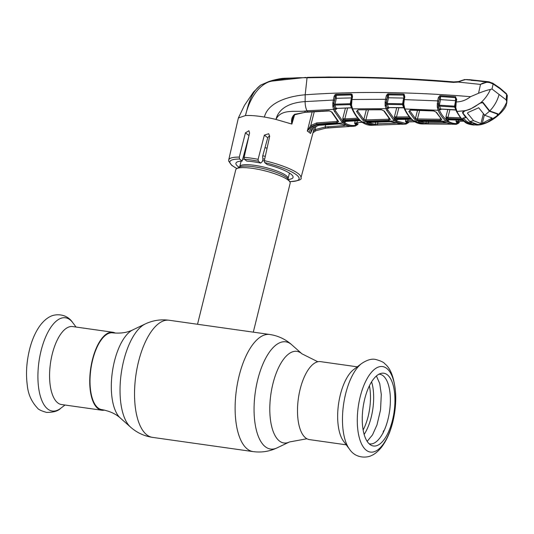 <?xml version="1.0" encoding="UTF-8"?>
<svg xmlns="http://www.w3.org/2000/svg" width="534" height="534" viewBox="0 0 534 534"><rect width="100%" height="100%" fill="white"/><g stroke="black" fill="none" stroke-linecap="round" stroke-linejoin="round"><path stroke-width="0.8" d="M120.344 418.049C115.818 413.883 109.617 411.067 101.754 409.598A38.762 16.514 -81.9 0 1 92.622 360.009A38.762 16.514 -81.9 0 1 112.614 332.842C120.577 333.616 127.312 332.629 132.812 329.878A46.264 19.711 98.1 0 0 114.423 361.324A46.264 19.711 98.1 0 0 120.344 418.049L130.596 427.16C136.878 432.707 144.2 436.118 152.557 437.379L253.143 451.61C261.52 452.712 269.496 451.47 277.066 447.879A54.141 23.069 98.1 0 1 257.722 379.734A54.141 23.069 98.1 0 1 291.664 344.697C285.383 339.143 278.067 335.739 269.71 334.478A59.147 25.198 98.1 0 0 239.105 375.923A59.147 25.198 98.1 0 0 253.143 451.61M265.298 156.342A28.015 5.927 -166.1 0 0 262.761 155.794M244.899 153.879A28.015 5.927 -166.1 0 0 244.091 153.932M253.303 332.155L290.169 183.195A28.015 5.927 -166.1 0 0 289.828 181.787A28.015 5.927 -166.1 0 0 288.066 180.011A28.015 5.927 -166.1 0 0 261.226 169.966A28.015 5.927 -166.1 0 0 236.722 168.644A28.015 5.927 -166.1 0 0 235.774 169.732L197.527 324.265M132.812 329.878L145.195 323.978C152.771 320.387 160.747 319.138 169.124 320.246L241.261 330.453M349.503 449.207L343.536 441.197A39.383 16.774 -81.9 0 1 340.305 394.906A39.383 16.774 -81.9 0 1 353.675 369.555L361.625 363.514A47.105 20.072 -81.9 0 0 345.638 393.832A47.105 20.072 -81.9 0 0 349.503 449.207C356.311 459.434 368.306 457.504 371.824 455.382C373.186 454.801 376.991 452.872 381.717 446.958C386.616 440.403 390.307 432.093 392.79 422.027C395.093 412.602 396.048 403.23 395.654 393.905C394.426 378.466 390.828 368.447 384.86 363.834C383.913 362.339 380.815 360.871 375.562 359.435C371.704 358.554 367.058 359.916 361.625 363.514M346.232 444.815L309.493 439.615A39.383 16.774 -81.9 0 1 300.148 389.226A39.383 16.774 -81.9 0 1 320.527 361.631L357.266 366.825M364.722 398.978A36.746 15.653 -81.9 0 1 381.009 373.393A36.746 15.653 -81.9 0 1 392.463 420.258A36.746 15.653 -81.9 0 1 370.863 445.089A36.746 15.653 -81.9 0 1 364.722 398.978M378.986 374.18A35.177 14.985 -81.9 0 1 388.004 419.257A35.177 14.985 -81.9 0 1 369.141 443.774M115.331 333.103A39.383 16.774 98.1 0 0 112.767 332.241L72.611 326.561A39.383 16.774 98.1 0 0 52.232 354.149A39.383 16.774 98.1 0 0 61.577 404.545L101.74 410.225A39.383 16.774 98.1 0 0 104.437 410.105M112.767 332.241A39.383 16.774 98.1 0 0 92.389 359.829A39.383 16.774 98.1 0 0 101.74 410.225M383.158 432.914L383.339 431.132L384.326 430.23M385.501 427.313L385.414 427.38A38.561 16.427 -81.9 0 1 384.64 429.456M419.637 110.425L417.448 118.955L440.203 119.256L440.383 118.455M437.406 105.091L437.713 103.776M409.985 110.244L409.818 110.845L415.419 118.508L417.508 110.358M414.457 119.249A0.934 0.808 134 0 0 415.419 118.508L417.448 118.955A0.934 0.367 -89.8 0 0 417.681 120.097L414.457 119.249L408.79 111.493L410.432 109.991L433.515 110.798L436.518 112.327A0.934 0.734 151.7 0 1 435.911 111.986L441.197 118.888M409.818 110.845A0.934 0.728 151.6 0 1 408.79 111.493M433.888 110.832A0.934 0.347 -87.5 0 1 433.701 110.965L410.626 110.164A0.934 0.34 -88.6 0 1 410.432 109.991M435.911 111.986L433.701 110.965A0.934 0.347 -87.5 0 1 433.515 110.798M436.518 112.327L441.792 119.603A0.934 0.808 134.4 0 1 441.291 119.396M441.792 119.603L440.423 120.397A0.934 0.374 -88.7 0 1 440.203 119.256M440.423 120.397L417.681 120.097M403.904 107.721A0.934 0.34 -88.9 0 1 403.771 107.795A0.934 0.34 -88.9 0 1 403.577 107.614L402.569 104.671L402.583 103.77L403.17 103.756A0.934 0.347 10.8 0 0 403.764 104.203L404.885 108.976C407.362 114.249 410.259 118.181 413.59 120.764L422.608 123.968C419.237 123.975 416.079 122.86 413.122 120.611L407.769 120.691L408.109 119.349M404.498 107.968A0.934 0.614 162.9 0 1 403.864 107.594L404.258 108.622A0.934 0.701 154.9 0 0 404.885 108.976L438.047 110.264L437.266 106.606L437.633 100.879L404.278 99.618L403.764 104.203M457.164 123.481A0.934 0.841 85.4 0 1 456.323 124.275L454.714 124.322L446.15 121.198C443.033 118.762 440.33 115.11 438.047 110.264A0.934 0.714 154.7 0 0 439.115 109.637C441.364 114.43 444.034 118.027 447.112 120.437C450.215 122.773 453.566 123.788 457.164 123.481L458.586 122.787A0.934 0.748 48.5 0 1 458.372 123.354L458.966 122.793A0.934 0.627 46.5 0 0 459.113 122.473L459.42 122.219M387.958 94.885L387.41 94.064L388.271 93.817A0.934 0.334 -89.3 0 0 388.365 94.712L403.504 95.099L387.958 94.885L386.683 99.624L386.175 104.858A0.934 0.674 159.1 0 1 387.143 104.41L402.569 104.671A0.934 0.674 157.8 0 1 403.183 104.991M408.19 121.879A0.934 0.4 -91 0 1 408.17 121.879A0.934 0.4 -91 0 1 407.769 120.691L405.433 121.211L407.162 121.906L414.845 121.785L407.162 121.906M407.102 121.912L407.115 121.912A0.934 0.834 -96 0 0 406.367 122.707L405.433 121.211L405.907 119.362M386.155 103.229L387.217 103.509L388.692 108.362L387.417 108.175L386.289 105.518A0.934 0.461 173.5 0 1 385.168 105.852L385.121 104.964A0.934 0.407 -177.7 0 0 386.175 104.858L387.704 109.744L394.493 119.222L395.641 120.17L396.815 121.004L405.486 123.381L406.748 123.261L408.677 122.119A0.934 0.627 -136.2 0 1 408.543 122.453L408.103 122.907A0.934 0.721 -135.2 0 0 408.276 122.386L406.367 122.707M406.748 123.261A0.934 0.834 82.1 0 1 405.953 124.062L404.205 124.202L395.908 121.772L393.551 119.97L386.676 110.378L385.168 105.852M387.417 108.175A0.934 0.708 155.4 0 1 388.452 107.554L403.577 107.614M385.121 104.964L385.107 102.214L386.276 102.248L387.364 97.455L388.518 97.782L387.217 103.509L402.583 103.77L403.677 98.069L388.518 97.782L388.405 94.812M410.926 118.007L395.827 118.081L397.636 119.476L397.997 119.289L396.722 120.243A0.934 0.828 123.8 0 1 397.636 119.476L398.431 119.416A0.934 0.367 89.2 0 0 398.524 119.449A0.934 0.367 89.2 0 0 398.624 119.416M398.431 119.416L411.581 119.296M396.722 120.243L394.886 118.835L394.466 116.579L396.502 116.986A0.934 0.367 89.2 0 0 396.749 118.127M396.742 107.681L394.466 116.579L395.827 118.081A0.934 0.814 131 0 0 394.886 118.835M398.878 107.714L396.502 116.986L409.318 116.873M388.672 107.821L389.54 107.608A0.934 0.334 -89.6 0 1 389.346 107.427M404.231 107.841L389.54 107.608M403.938 94.972L403.444 94.952M404.245 95.813L403.911 95.206A0.934 0.661 158.9 0 0 403.504 95.099L403.978 98.096M403.817 105.332L403.237 105.218L403.17 103.756L403.404 101.627L403.998 101.734M403.464 95.005A0.934 0.34 -88.5 0 1 403.377 94.111L404.231 94.425L404.792 96.921L404.278 99.618L403.684 99.631L404.205 96.934L404.792 96.921M388.271 93.817L403.377 94.111M387.477 96.127L386.322 95.806L387.41 94.064M386.683 99.624L385.528 99.304L386.322 95.806M385.107 102.214L385.528 99.304L351.979 99.504L351.512 105.265L352.547 108.863C355.197 114.77 358.347 119.129 361.999 121.939L371.931 125.296L374.574 125.176L366.471 123.054L367.826 122.339L390.608 121.639L401.521 124.255L404.699 124.182A0.934 0.841 87 0 1 404.679 124.182M404.278 97.008L404.238 95.786M403.911 95.206A0.934 0.374 -51.7 0 1 404.231 94.425M403.864 107.594L403.237 105.171M400.573 124.242L400.42 124.248A0.934 0.394 -91.4 0 1 400.42 124.248L374.381 125.183A0.934 0.848 88.1 0 0 375.182 124.382L377.531 123.801L395.654 123.167M377.965 124.989A0.934 0.387 -92.4 0 1 377.952 124.989A0.934 0.387 -92.4 0 1 377.531 123.801L377.992 122.006M367.352 122.279L375.182 124.382L375.769 122.079M367.305 122.433A0.934 0.834 120.7 0 1 366.471 123.054M393.905 122.213A0.934 0.834 120.3 0 1 393.498 122.106L401.515 124.255A0.934 0.841 89 0 1 401.508 124.255L401.595 124.255M374.561 125.176L400.42 124.248A0.934 0.394 -91.4 0 1 400.34 124.228M351.853 108.168A0.934 0.694 -24 0 0 352.547 108.863L385.882 108.662A0.934 0.701 156.2 0 0 386.916 108.048M357.593 124.449A0.934 0.627 -138.2 0 0 357.807 124.315L357.46 124.709A0.934 0.708 -137.6 0 0 357.6 124.208L355.557 124.656A0.934 0.834 81.5 0 1 356.271 123.861L357.4 123.788A0.934 0.38 -93.2 0 1 357.379 123.788A0.934 0.38 -93.2 0 1 356.952 122.6L362.219 122.313M357.4 123.788L354.596 123.261L356.952 122.6L357.42 120.764M357.807 124.315A0.934 0.627 -138.2 0 0 357.927 123.975L358.18 123.741M357.46 124.709L355.337 126.024L353.888 126.231A0.934 0.841 -95.5 0 0 353.888 126.231L355.244 126.037A0.934 0.834 -100.6 0 0 355.998 125.243L357.927 123.975A0.934 0.828 73.2 0 1 358.007 123.755M349.523 126.458L325.62 128.18L315.888 130.743L315.087 129.635L325.133 127.005L344.537 125.55M315.848 130.75L312.984 132.766M313.358 131.357L315.087 129.635L316.101 125.964M311.355 130.369L310.501 133.5L313.184 127.613L318.631 125.316L338.883 123.855A0.934 0.347 86.4 0 0 338.983 123.888L338.983 123.888A0.934 0.347 86.4 0 0 339.077 123.848M311.629 129.582L310.514 133.367M310.501 133.5L309.113 132.298C310.554 127.886 313.458 125.363 317.823 124.729L318.631 125.316A0.934 0.347 85.4 0 0 318.738 125.35L318.738 125.35A0.934 0.347 85.4 0 0 318.831 125.303M338.883 123.855L342.194 124.335A0.934 0.834 120.6 0 1 341.753 124.228L350.644 126.438L353.862 126.231C350.458 126.551 347.24 125.737 344.23 123.775L341.873 121.972L334.391 111.299L333.563 109.41L332.849 106.379L332.829 102.922L334.097 96.334L335.078 94.645L335.999 94.318L351.058 93.937L352.093 94.358L352.52 96.727L351.979 99.504L351.392 99.518L351.933 96.747L352.52 96.727M342.194 124.335L350.644 126.438M351.612 107.861L337.281 108.382L336.367 108.709L336.373 109.283L335.125 108.983L333.964 106.086L335.392 110.678L342.775 121.225L345.104 123.007C348.081 124.943 351.259 125.75 354.636 125.437L355.998 125.243M355.557 124.656L354.596 123.261L355.21 120.878M352.019 108.248L352.333 108.843M351.879 107.968L351.526 107.761A0.934 0.701 155.4 0 1 351.599 107.761M337.281 108.382L351.272 107.755M351.526 107.761L350.211 104.624L334.838 105.071L336.14 108.375L337.067 108.188M335.125 108.983A0.934 0.701 -23.5 0 1 336.14 108.375L336.373 109.283L336.58 108.542M351.699 97.942L351.172 94.825L336.126 95.199L336.3 98.303L335.138 97.969L335.265 96.661L333.99 102.969L333.877 103.876L334.958 104.163L350.271 103.723L351.405 97.916L336.3 98.303L334.838 105.071A0.934 0.667 -19.7 0 0 333.877 105.532L333.964 106.086A0.934 0.427 174.9 0 1 332.849 106.379M350.858 104.951A0.934 0.661 158.9 0 0 350.211 104.624L350.271 103.723L350.858 103.703L351.098 101.56L351.699 101.667M351.265 101.607L350.825 104.784L351.512 105.265M350.905 105.111L351.659 107.921A0.934 0.641 -19.3 0 0 352.327 108.295M350.858 103.703A0.934 0.334 11.2 0 0 351.459 104.15M359.422 119.976L344.991 120.744L345.919 121.412L360.083 120.597M346.78 121.298A0.934 0.354 86.7 0 0 346.886 121.331L360.123 120.637M345.044 122.173A0.934 0.828 -56.1 0 1 345.919 121.412L345.044 122.173L344.103 121.498L343.182 120.751L342.755 118.575L344.083 120.003A0.934 0.814 -49.1 0 0 343.182 120.751M359.315 119.269L344.083 120.003L344.991 120.744L344.103 121.498M347.594 108.048L344.817 118.875A0.934 0.354 86.7 0 0 345.104 120.01M345.431 108.108L342.755 118.575L344.817 118.875L357.767 118.188M332.802 103.97L333.877 103.876L333.877 105.532A0.934 0.387 -178 0 1 332.815 105.645M332.829 102.922L333.99 102.969L335.138 97.969M351.979 95.639L351.933 96.747L351.712 95.099A0.934 0.654 160 0 0 351.218 94.952L336.173 95.346A0.934 0.654 -18.6 0 0 335.692 95.439L335.265 96.661L334.097 96.334M351.973 95.613L351.712 95.099A0.934 0.374 -45.4 0 1 352.093 94.358M351.472 99.598L351.098 101.56M351.712 95.099L351.172 94.825L351.058 93.937M335.078 94.645L335.692 95.439L336.126 95.199A0.934 0.334 -91.8 0 1 335.999 94.318M334.404 100.399L333.243 100.065L305.128 101.607C294.034 102.228 279.289 106.019 275.965 119.436C281.418 107.835 297.351 112.774 306.99 110.758L333.563 109.41A0.934 0.694 157.5 0 0 334.578 108.809M470.541 96.674C466.215 100.092 461.443 101.854 456.223 101.954L455.796 107.755L456.937 111.452L464.82 110.712C469.713 109.563 474.239 107.381 478.404 104.183L480.794 102.688C484.979 98.957 488.183 94.538 490.392 89.438C487.202 90.126 483.25 91.401 478.531 93.283L470.541 96.674C411.013 91.795 355.898 91.167 305.188 94.785C290.496 95.987 268.195 101.54 264.39 117.059A37.981 8.03 -166.1 0 1 275.965 119.436L291.858 124.068C290.963 119.996 291.864 116.759 294.574 114.349L307.584 111.853L329.031 110.738L332.068 112.187L338.616 121.592L337.208 122.573L317.016 124.082L311.596 126.398L307.364 130.95L310.761 125.497L316.709 122.94L336.914 121.438L337.848 120.611M307.35 130.93L312.203 111.766M294.581 114.83L291.858 124.082M288.36 179.471A29.43 6.221 13.9 0 0 293.066 177.361A29.43 6.221 13.9 0 0 267.274 164.599L264.664 162.596L264.357 160.654L269.69 136.263L268.702 133.707L264.35 135.129L258.116 159.319L258.329 161.228L260.752 163.084A29.43 6.221 13.9 0 0 246.808 161.114L244.385 159.252L244.118 157.343L249.565 133.033L248.917 130.743L245.433 132.833L239.305 157.109A37.22 7.87 13.9 0 0 228.712 159.953L238.364 117.981L245.433 115.578C250.319 115.277 256.64 115.771 264.39 117.059M337.128 120.464L336.914 121.438A0.934 0.354 86.2 0 0 337.208 122.573M332.068 112.187A0.934 0.721 -25.8 0 1 331.394 111.833L338.042 121.392A0.934 0.808 -46.2 0 0 338.616 121.592M331.394 111.833L329.031 110.738M329.244 110.932L304.934 112.327L294.881 114.683L294.574 114.349M292.826 117.527L291.864 124.048M314.286 111.646L310.761 125.497L311.596 126.398M239.305 157.109L239.566 159.045L242.176 161.048A29.43 6.221 13.9 0 0 235.928 163.224A29.43 6.221 13.9 0 0 239.112 167.282M260.752 163.084L262.374 161.468L262.928 159.386L262.594 156.415L267.741 137.732L268.989 136.17M267.073 148.212A28.923 6.114 13.9 0 1 265.011 147.638M248.764 136.617L242.176 161.048M437.226 103.723L438.407 103.756L439.509 98.002L438.341 97.682L437.633 100.879L438.801 101.2L438.481 107.367A0.934 0.501 171.7 0 1 437.333 107.741M437.219 105.091L439.328 105.198L440.824 109.717L439.522 109.65L438.481 107.367L439.115 109.637M455.842 109.917A0.934 0.354 -86 0 1 455.702 109.977A0.934 0.354 -86 0 1 455.522 109.81L455.923 109.864L454.601 107.074L439.288 106.106A0.934 0.688 157.7 0 0 438.314 106.526A0.934 0.434 -176.8 0 1 437.266 106.606M439.522 109.65A0.934 0.721 154.1 0 1 440.583 109.016L455.522 109.81M440.804 109.203L441.578 109.13A0.934 0.347 -87 0 1 441.391 108.956M456.276 110.071L441.578 109.13M439.395 99.297L440.563 99.611L439.328 105.198L454.567 106.159L455.609 100.646L455.429 97.615L440.43 96.574L439.509 98.002L438.801 101.2M438.341 97.682L439.696 95.793L440.109 96.661A0.934 0.681 158.9 0 1 440.45 96.627L440.563 99.611L455.889 100.672M451.083 124.195L450.97 124.188A0.934 0.407 -88.7 0 1 450.97 124.188L425.037 123.961L418.035 121.992L419.364 121.385L442.105 121.685L452.064 124.255L456.41 124.275L458.372 123.354M457.671 122.179L457.711 122.173A0.934 0.841 -93.2 0 0 456.897 122.974L459.113 122.473A0.934 0.834 -101.1 0 1 459.247 122.219M456.897 122.974L456.003 121.352L458.633 122.199L457.738 122.173M456.336 120.037L456.003 121.352L463.859 121.198M458.633 122.199L458.653 122.199A0.934 0.407 -88.2 0 1 458.633 122.199A0.934 0.407 -88.2 0 1 458.285 121.004L458.512 120.117M448.173 120.577L446.351 119.182L445.937 116.853L448.213 119.162L449.121 119.81L449.474 119.563L448.173 120.577A0.934 0.828 123.6 0 1 449.121 119.81L449.842 119.796A0.934 0.374 91.7 0 0 449.935 119.83L462.831 120.29M449.842 119.796L462.798 120.257M473.565 123.815L474.559 123.741L473.765 123.975M456.423 110.124A0.934 0.601 163.8 0 1 455.796 109.75L456.316 111.112A0.934 0.714 153 0 0 456.937 111.452C459.293 116.058 461.957 119.523 464.94 121.852L473.932 125.029L482.222 124.062C487.008 122.827 491.447 120.584 495.539 117.32L495.572 117.173M455.796 109.75L455.182 107.434A0.934 0.688 156.2 0 1 455.228 107.581L455.449 104.057L454.601 107.074A0.934 0.688 156.2 0 1 455.182 107.434L455.315 107.721M455.796 107.755L455.228 107.634M480.794 102.688L483.03 102.468L489.725 110.972C494.284 106.213 497.408 100.706 499.096 94.458L492.001 89.011L490.392 89.438M489.725 110.972L497.815 113.809L497.414 115.437C501.459 111.593 504.577 107.114 506.773 102.001L506.119 105.592C502.734 113.822 486.834 125.977 475.747 124.996M499.096 94.458L506.199 99.905L506.773 102.001M467.003 79.533C465.021 79.553 462.124 80.394 458.305 82.069L480.5 84.412L478.531 93.283M453.466 82.41A0.934 0.36 -85.3 0 1 453.827 81.916L380.502 77.737L328.584 76.996L285.043 78.238C280.717 78.411 275.431 79.466 269.183 81.408L260.652 85.113C249.859 93.403 247.916 107.167 245.433 115.578C248.136 104.25 255.259 87.149 269.056 81.789C281.531 78.665 294.194 77.33 307.043 77.797L307.417 77.363C356.372 76.335 405.193 77.857 453.88 81.929L458.452 81.622L458.305 82.069L453.466 82.41C404.805 78.324 355.998 76.789 307.043 77.797L305.188 94.785L305.128 101.607A9.338 3.478 85.3 0 0 306.99 110.758L307.584 111.853A0.934 0.34 -94.1 0 0 307.811 112.047M269.056 81.789L269.236 81.402L305.869 77.417M403.41 94.825L403.984 94.838M260.458 85.266L253.57 91.948L244.479 105.332L238.364 117.981M453.88 81.929A0.934 0.36 -85.3 0 0 453.827 81.916L458.392 81.595L464.754 79.526L469.82 80.033M481.288 124.268L477.73 124.569M482.789 81.522L467.37 79.573M482.629 81.589L487.942 81.682L470.948 80.32M492.461 83.097A0.934 0.834 120.5 0 1 492.755 83.197L499.664 87.876L506.392 93.65A0.934 0.808 133.6 0 1 506.599 94.351L499.951 88.637L493.136 84.025L490.025 82.717C486.941 81.856 483.811 82.39 480.633 84.319L488.296 81.722L492.755 83.197A0.934 0.834 120.5 0 1 493.136 84.025L492.001 89.011M507.193 95.886L506.599 94.351L506.199 99.905M489.631 81.996L490.025 82.717M463.966 110.985L462.537 112.28L462.738 112.767M463.265 117.974L466.315 121.091L469.673 123.074A0.934 0.841 113.1 0 1 468.799 123.861L465.381 121.852L462.264 118.848L463.432 117.954L465.761 117.66L462.664 113.075M466.315 121.091L465.381 121.852L464.48 121.692C466.062 123.461 469.212 124.569 473.932 125.029M465.761 117.66L463.599 118.041A0.934 0.34 -95.1 0 1 463.432 117.954M471.128 122.419L471.008 122.88L469.673 123.074L470.02 121.719M463.218 118.127A0.934 0.794 139.4 0 1 462.264 118.848M471.802 122.793L471.008 122.88A0.934 0.347 84.8 0 0 471.389 124.055L468.799 123.861M477.716 124.622L473.705 123.755L471.389 124.055M495.539 117.32L497.414 115.437M452.124 124.255L452.058 124.255A0.934 0.841 -88.3 0 0 452.064 124.255L445.016 122.253A0.934 0.834 -60.2 0 0 445.376 122.353M428.595 123.921A0.934 0.4 -89.9 0 1 428.582 123.921L425.037 123.961A0.934 0.848 -89.5 0 0 425.878 123.16L426.312 121.458M418.95 121.218L425.878 123.16L428.195 122.727L446.291 122.907M428.515 121.478L428.195 122.727A0.934 0.4 -89.9 0 0 428.582 123.921L450.97 124.188A0.934 0.407 -88.7 0 1 450.896 124.175M418.035 121.992A0.934 0.834 -59.8 0 0 418.89 121.398M439.696 95.793L440.356 95.679A0.934 0.354 93.4 0 0 440.43 96.574L455.442 97.642M440.356 95.679L455.369 96.714A0.934 0.36 94.6 0 0 455.429 97.615M455.716 99.177L456.163 99.177M456.183 98.55L455.669 98.536M449.942 109.597L447.953 117.367L460.568 117.82M447.832 109.47L445.937 116.853L447.953 117.367A0.934 0.374 91.7 0 0 448.159 118.508L447.325 118.435A0.934 0.814 131.2 0 0 446.351 119.182M461.57 118.989L448.159 118.508M463.552 119.709L448.213 119.162L447.252 119.923M462.938 118.027L462.945 118.555M455.943 104.203L455.362 104.083L455.722 102.034M455.729 106.606A0.934 0.354 -169.3 0 1 455.148 106.153M455.369 96.714L456.697 99.457L456.223 101.954L455.649 101.961L456.196 99.544M456.697 99.457L456.116 99.471L455.642 97.675A0.934 0.38 111.8 0 1 455.776 96.808M366.15 121.051L362.9 120.317L356.525 111.486L358.201 109.83L381.363 109.617L384.367 111.099L390.321 119.462L388.932 120.35L366.15 121.051A0.934 0.36 -92.3 0 1 365.877 119.91L388.672 119.209L388.872 118.328M390.321 119.462A0.934 0.808 -46 0 1 389.787 119.262L383.719 110.752A0.934 0.728 -27 0 0 384.367 111.099M383.719 110.752L381.556 109.797A0.934 0.334 -90 0 1 381.363 109.617M381.556 109.797L358.201 109.83M388.932 120.35A0.934 0.36 -91.2 0 1 388.672 119.209M362.9 120.317A0.934 0.808 -46.4 0 0 363.821 119.576L365.877 119.91L368.453 109.864M356.525 111.486A0.934 0.721 -27.4 0 0 357.526 110.845L363.821 119.576L366.304 109.891M358.407 110.017L357.506 110.284L357.526 110.845L357.72 110.144M385.134 104.25L385.601 102.268M387.584 95.486L388.632 96M483.363 113.775L480.94 123.574L482.309 123.341L492.074 118.074M480.94 123.574L473.631 120.691L467.457 113.235L468.091 112.467L478.711 107.755L484.759 115.277L492.008 117.954M496.927 115.891L495.345 117.353L487.148 122.313L496.927 115.891L497.681 113.775M487.148 122.313L481.815 124.122L477.99 124.589L469.733 121.518L462.831 112.968L464.66 110.959L470.107 109.243L480.286 103.129L482.716 102.682L482.816 102.281M486.067 81.595L483.257 81.288M487.208 81.622L468.578 79.679M471.602 79.966L471.589 80.307M480.286 103.129L470.107 109.243M497.601 114.096L489.451 111.252L482.716 102.682M489.451 111.252L484.759 115.277M473.631 120.691L469.733 121.518M483.257 81.402L484.872 81.582A0.934 0.367 -83.5 0 1 484.899 81.602M145.195 323.978A54.141 23.069 98.1 0 0 123.674 360.77A54.141 23.069 98.1 0 0 130.596 427.16M169.124 320.246A59.147 25.198 98.1 0 0 138.52 361.692A59.147 25.198 98.1 0 0 152.557 437.379M291.664 344.697L301.924 353.802A46.264 19.711 98.1 0 0 272.921 383.746A46.264 19.711 98.1 0 0 289.448 441.972L306.937 438.754M264.69 159.112A25.632 5.42 -166.1 0 0 262.848 158.718M244.178 157.083A25.632 5.42 -166.1 0 0 243.19 157.283M264.31 160.954A24.904 5.267 -166.1 0 0 262.815 160.627M244.198 159.012A24.904 5.267 -166.1 0 0 242.616 159.426M289.461 173.076L288.12 178.51A24.904 5.267 -166.1 0 0 286.251 175.686A24.904 5.267 -166.1 0 0 259.771 166.207A24.904 5.267 -166.1 0 0 239.766 166.548L239.466 167.082M289.828 181.787L288.106 179.077A25.632 5.42 -166.1 0 0 286.491 177.448A25.632 5.42 -166.1 0 0 261.934 168.257A25.632 5.42 -166.1 0 0 239.519 167.049L236.722 168.644M369.401 385.782A34.71 14.785 -81.9 0 1 368.16 416.333A34.71 14.785 -81.9 0 1 363.153 429.97M371.597 381.81A35.805 15.252 -81.9 0 1 371.264 417.034A35.805 15.252 -81.9 0 1 364.161 434.396M360.19 396.815A43.194 18.403 -81.9 0 1 386.636 368.34A43.194 18.403 -81.9 0 1 392.79 421.827A43.194 18.403 -81.9 0 1 366.351 450.302A43.194 18.403 -81.9 0 1 360.19 396.815M41.071 350.745A47.105 20.072 98.1 0 0 40.998 398.237A47.105 20.072 98.1 0 0 60.636 408.343C58.059 411.087 53.373 412.435 46.571 412.402C41.478 410.986 38.435 409.545 37.46 408.063C31.499 401.695 28.115 394.139 27.307 385.394C25.779 374.007 26.5 362.152 29.47 349.823C31.953 339.764 35.645 331.454 40.551 324.899C45.27 318.985 49.075 317.056 50.436 316.475C53.954 314.352 65.956 312.417 72.757 322.649A47.105 20.072 98.1 0 0 41.071 350.745M447.112 120.437A0.934 0.821 127.5 0 1 446.15 121.198L413.59 120.764A0.934 0.821 127.5 0 1 413.122 120.611C409.691 117.934 406.734 113.936 404.258 108.622M405.486 123.381A0.934 0.841 87 0 1 404.699 124.182L406.04 124.055L408.103 122.907M396.815 121.004A0.934 0.828 122.8 0 1 395.908 121.772M395.641 120.17A0.934 0.821 127.5 0 1 394.713 120.931L361.999 121.939A0.934 0.821 -52.5 0 1 361.498 121.785L361.498 121.785C364.729 124.268 368.206 125.437 371.931 125.296M394.493 119.222A0.934 0.814 131.8 0 1 393.551 119.97M387.704 109.744A0.934 0.721 154 0 1 386.676 110.378M410.946 118.681L396.722 118.815A0.934 0.821 127.5 0 0 395.794 119.576M388.865 107.714L388.692 108.362M403.764 99.704L403.17 103.756M349.51 126.458L328.47 127.886A0.934 0.36 -94.6 0 1 328.47 127.886A0.934 0.36 -94.6 0 1 328.03 126.698M328.47 127.886L325.613 128.187L325.133 127.005L325.66 124.816M343.923 122.173A0.934 0.821 -52.5 0 1 343.035 122.933L317.823 124.729L317.016 124.082A0.934 0.347 85.2 0 1 316.709 122.94M344.23 123.775A0.934 0.828 -57 0 0 345.104 123.007M342.775 121.225A0.934 0.814 131.7 0 1 341.873 121.972M335.392 110.678A0.934 0.714 155.2 0 1 334.391 111.299M353.301 126.278L353.888 126.231A0.934 0.841 -95.5 0 0 354.636 125.437M264.357 160.654A37.22 7.87 13.9 0 1 298.192 173.583A37.22 7.87 13.9 0 1 300.969 177.835C302.177 179.631 298.399 180.906 289.635 181.66M309.113 132.298L307.29 131.037M244.118 157.343A37.22 7.87 13.9 0 1 258.116 159.319M305.168 111.686L304.687 112.127M239.566 159.045A35.665 7.543 -166.1 0 0 236.936 168.524M258.329 161.228A35.665 7.543 -166.1 0 0 244.385 159.252M264.35 135.129L267.741 137.732M245.433 132.833L248.998 135.563M289.702 181.587A35.665 7.543 -166.1 0 0 296.437 174.832A35.665 7.543 -166.1 0 0 264.664 162.596M307.043 77.797L307.417 77.363M458.305 82.069L458.452 81.622M499.664 87.876A0.934 0.821 127.5 0 1 499.951 88.637M440.971 109.183L440.824 109.717M484.391 114.897L482.309 123.341M491.607 117.867L491.387 118.768M241.228 330.446L269.71 334.478M301.924 353.802L317.83 361.752M289.448 441.972L277.066 447.879M241.114 161.114L239.766 166.548M288.12 178.51L288.133 179.124M65.001 405.026L60.636 408.343M76.035 327.042L72.757 322.649M367.158 441.338L372.478 434.923L376.984 424.924L380.535 409.878L381.296 394.432L379.714 383.505L376.403 375.969M410.626 110.164L409.792 110.311M409.031 121.865L408.543 122.453M397.743 119.402L411.614 119.329M393.498 122.106L390.708 121.672L366.958 122.52L367.232 122.119M361.498 121.785C357.74 118.888 354.536 114.456 351.886 108.502M325.613 128.187L315.888 130.743L312.971 132.806M310.901 131.678C310.708 131.204 311.496 129.855 313.271 127.653L318.738 125.35L338.983 123.888L341.753 124.228M346.166 121.118L345.925 121.492L346.886 121.331M292.819 117.547L294.881 114.683M228.712 159.953L228.659 161.061L231.716 165.36L236.856 168.57M300.969 177.835L314.599 126.698M456.316 111.112C459.921 117.28 462.644 120.804 464.487 121.699M506.392 93.65L507.3 95.573L506.759 103.329M489.725 82.002L487.942 81.682M425.184 123.961L422.601 123.968M445.016 122.253L442.199 121.719L419.457 121.412M463.045 118.455L463.031 118.007M389.787 119.262L389.686 118.755M486.334 81.508L469.279 79.653"/></g></svg>

